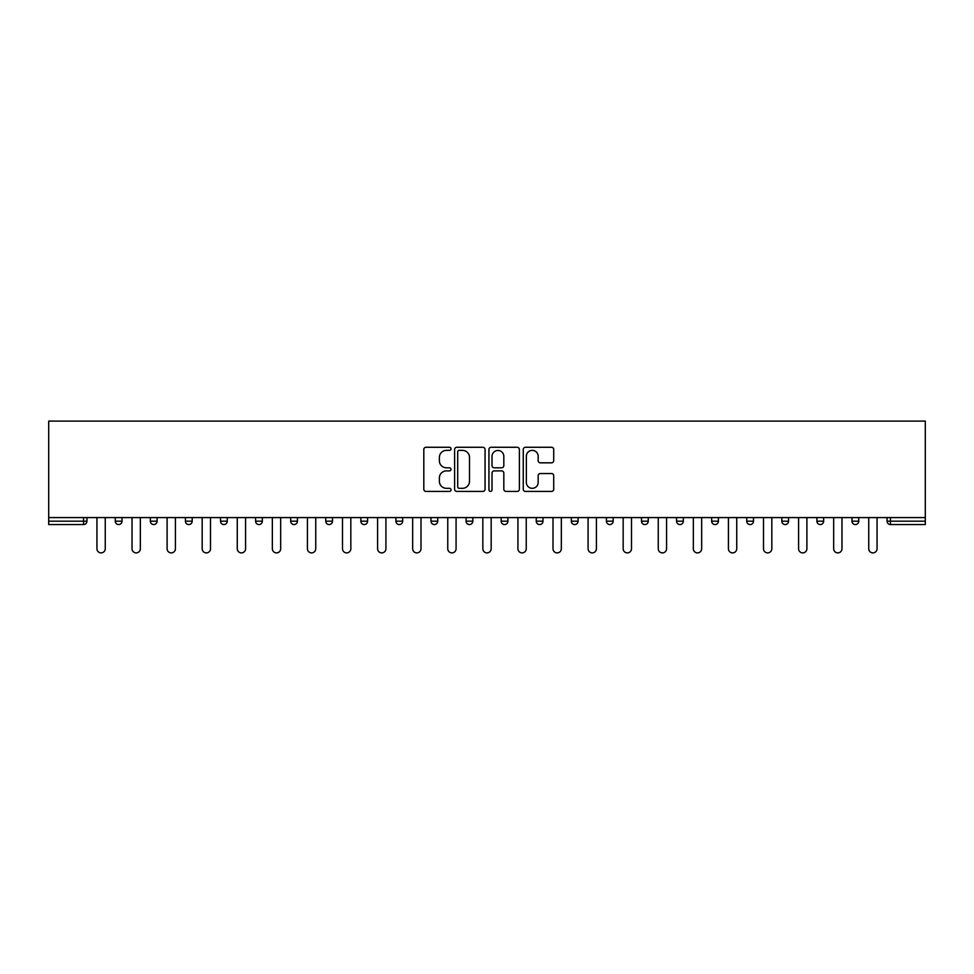 <?xml version="1.0" encoding="UTF-8"?>
<svg xmlns="http://www.w3.org/2000/svg" width="974" height="974" viewBox="0 0 974 974"><rect width="100%" height="100%" fill="white"/><g stroke="black" fill="none" stroke-linecap="round" stroke-linejoin="round"><path stroke-width="1.46" d="M451.023 448.819A1.546 1.546 0 0 0 449.477 447.273L426.015 447.273A2.204 2.204 0 0 0 423.812 449.477L423.812 489.216A2.204 2.204 0 0 0 426.015 491.42L449.477 491.42A1.546 1.546 0 0 0 451.023 489.873A1.546 1.546 0 0 0 449.477 488.327L446.445 488.327A7.061 7.061 0 0 1 439.371 481.266L439.371 477.954A7.061 7.061 0 0 1 446.445 470.892L449.477 470.892A1.546 1.546 0 0 0 451.023 469.346A1.546 1.546 0 0 0 449.477 467.8L446.445 467.8A7.061 7.061 0 0 1 439.371 460.739L439.371 457.427A7.061 7.061 0 0 1 446.445 450.365L449.477 450.365A1.546 1.546 0 0 0 451.023 448.819M551.515 462.833A2.204 2.204 0 0 0 553.719 460.629L553.719 449.477A2.204 2.204 0 0 0 551.515 447.273L525.461 447.273A2.204 2.204 0 0 0 523.257 449.477L523.257 489.216A2.204 2.204 0 0 0 525.461 491.42L551.515 491.42A2.204 2.204 0 0 0 553.719 489.216L553.719 475.75A2.204 2.204 0 0 0 551.515 473.547L540.363 473.547A2.204 2.204 0 0 0 538.159 475.75L538.159 482.422A5.905 5.905 0 0 1 532.254 488.327A5.905 5.905 0 0 1 526.35 482.422L526.35 456.27A5.905 5.905 0 0 1 532.254 450.365A5.905 5.905 0 0 1 538.159 456.27L538.159 460.629A2.204 2.204 0 0 0 540.363 462.833L551.515 462.833M925.3 517.584L48.7 517.584L48.7 421.109L925.3 421.109L925.3 524.56L890.443 524.56A3.372 3.372 0 0 1 887.071 521.187L887.071 517.584M485.064 449.477A2.204 2.204 0 0 0 482.861 447.273L456.818 447.273A2.204 2.204 0 0 0 454.602 449.477L454.602 489.216A2.204 2.204 0 0 0 456.818 491.42L482.861 491.42A2.204 2.204 0 0 0 485.064 489.216L485.064 449.477M491.139 447.273L517.182 447.273A2.204 2.204 0 0 1 519.398 449.477L519.398 489.216A2.204 2.204 0 0 1 517.182 491.42L506.042 491.42A2.204 2.204 0 0 1 503.826 489.216L503.826 473.096A2.204 2.204 0 0 0 501.622 470.892L494.232 470.892A2.204 2.204 0 0 0 492.016 473.096L492.016 489.873A1.546 1.546 0 0 1 490.482 491.42A1.546 1.546 0 0 1 488.936 489.873L488.936 449.477A2.204 2.204 0 0 1 491.139 447.273M83.557 524.56A3.372 3.372 0 0 0 86.93 521.187L83.557 521.187L83.557 524.56A3.372 3.372 0 0 0 86.93 521.187L86.93 517.584L86.93 521.187A3.372 3.372 0 0 1 83.557 524.56L48.7 524.56L48.7 521.187L83.557 521.187L83.557 517.584M48.7 517.584L48.7 521.187M115.261 517.584L115.261 521.187L115.261 517.584M118.633 524.56A3.372 3.372 0 0 1 115.261 521.187A3.372 3.372 0 0 0 118.633 524.56A3.372 3.372 0 0 0 122.018 521.187L122.018 517.584L122.018 521.187A3.372 3.372 0 0 1 118.633 524.56A3.372 3.372 0 0 1 115.261 521.187L122.018 521.187A3.372 3.372 0 0 1 118.633 524.56M150.349 517.584L150.349 521.187L150.349 517.584M157.094 517.584L157.094 521.187L157.094 517.584M185.425 517.584L185.425 521.187L185.425 517.584M192.182 517.584L192.182 521.187L192.182 517.584M220.514 517.584L220.514 521.187L220.514 517.584M227.259 517.584L227.259 521.187A3.372 3.372 0 0 1 223.886 524.56A3.372 3.372 0 0 1 220.514 521.187A3.372 3.372 0 0 0 223.886 524.56A3.372 3.372 0 0 0 227.259 521.187A3.372 3.372 0 0 1 223.886 524.56A3.372 3.372 0 0 1 220.514 521.187L227.259 521.187M255.59 521.187A3.372 3.372 0 0 0 258.962 524.56A3.372 3.372 0 0 0 262.335 521.187L262.335 517.584L262.335 521.187L255.59 521.187A3.372 3.372 0 0 0 258.962 524.56A3.372 3.372 0 0 1 255.59 521.187L255.59 517.584M290.678 517.584L290.678 521.187L290.678 517.584M297.423 517.584L297.423 521.187A3.372 3.372 0 0 1 294.051 524.56A3.372 3.372 0 0 1 290.678 521.187L297.423 521.187A3.372 3.372 0 0 1 294.051 524.56M325.754 517.584L325.754 521.187L325.754 517.584M332.499 517.584L332.499 521.187A3.372 3.372 0 0 1 329.127 524.56A3.372 3.372 0 0 1 325.754 521.187L332.499 521.187A3.372 3.372 0 0 1 329.127 524.56M360.843 517.584L360.843 521.187L360.843 517.584M367.588 517.584L367.588 521.187A3.372 3.372 0 0 1 364.215 524.56A3.372 3.372 0 0 1 360.843 521.187L367.588 521.187A3.372 3.372 0 0 1 364.215 524.56M402.664 517.584L402.664 521.187L395.919 521.187A3.372 3.372 0 0 0 399.291 524.56A3.372 3.372 0 0 1 395.919 521.187L395.919 517.584M431.007 517.584L431.007 521.187L431.007 517.584M437.752 517.584L437.752 521.187L437.752 517.584M466.083 517.584L466.083 521.187L466.083 517.584M472.828 517.584L472.828 521.187L472.828 517.584M501.172 517.584L501.172 521.187L501.172 517.584M507.917 517.584L507.917 521.187L507.917 517.584M536.248 517.584L536.248 521.187L536.248 517.584M542.993 517.584L542.993 521.187L542.993 517.584M578.081 517.584L578.081 521.187A3.372 3.372 0 0 1 574.709 524.56A3.372 3.372 0 0 1 571.336 521.187L571.336 517.584M613.157 517.584L613.157 521.187A3.372 3.372 0 0 1 609.785 524.56A3.372 3.372 0 0 1 606.412 521.187L606.412 517.584M648.246 517.584L648.246 521.187A3.372 3.372 0 0 1 644.873 524.56A3.372 3.372 0 0 1 641.501 521.187L641.501 517.584M683.322 517.584L683.322 521.187A3.372 3.372 0 0 1 679.949 524.56A3.372 3.372 0 0 1 676.577 521.187L676.577 517.584M715.038 524.56A3.372 3.372 0 0 0 718.41 521.187L718.41 517.584L718.41 521.187A3.372 3.372 0 0 1 715.038 524.56A3.372 3.372 0 0 1 711.665 521.187L711.665 517.584M753.486 517.584L753.486 521.187A3.372 3.372 0 0 1 750.114 524.56A3.372 3.372 0 0 1 746.741 521.187L746.741 517.584M781.818 517.584L781.818 521.187L781.818 517.584M788.575 517.584L788.575 521.187A3.372 3.372 0 0 1 785.202 524.56A3.372 3.372 0 0 1 781.818 521.187L788.575 521.187A3.372 3.372 0 0 1 785.202 524.56M820.278 524.56A3.372 3.372 0 0 0 823.651 521.187L823.651 517.584L823.651 521.187A3.372 3.372 0 0 1 820.278 524.56A3.372 3.372 0 0 1 816.906 521.187L816.906 517.584M851.982 517.584L851.982 521.187L851.982 517.584M858.739 517.584L858.739 521.187A3.372 3.372 0 0 1 855.367 524.56A3.372 3.372 0 0 1 851.982 521.187L858.739 521.187A3.372 3.372 0 0 1 855.367 524.56A3.372 3.372 0 0 0 858.739 521.187M153.722 524.56A3.372 3.372 0 0 1 150.349 521.187A3.372 3.372 0 0 0 153.722 524.56A3.372 3.372 0 0 0 157.094 521.187A3.372 3.372 0 0 1 153.722 524.56A3.372 3.372 0 0 1 150.349 521.187L157.094 521.187A3.372 3.372 0 0 1 153.722 524.56M188.798 524.56A3.372 3.372 0 0 1 185.425 521.187A3.372 3.372 0 0 0 188.798 524.56A3.372 3.372 0 0 0 192.182 521.187A3.372 3.372 0 0 1 188.798 524.56A3.372 3.372 0 0 1 185.425 521.187L192.182 521.187A3.372 3.372 0 0 1 188.798 524.56M399.291 524.56A3.372 3.372 0 0 0 402.664 521.187A3.372 3.372 0 0 1 399.291 524.56A3.372 3.372 0 0 1 395.919 521.187M434.38 524.56A3.372 3.372 0 0 1 431.007 521.187A3.372 3.372 0 0 0 434.38 524.56A3.372 3.372 0 0 0 437.752 521.187A3.372 3.372 0 0 1 434.38 524.56A3.372 3.372 0 0 1 431.007 521.187L437.752 521.187M469.456 524.56A3.372 3.372 0 0 1 466.083 521.187L472.828 521.187A3.372 3.372 0 0 1 469.456 524.56A3.372 3.372 0 0 0 472.828 521.187M504.544 524.56A3.372 3.372 0 0 1 501.172 521.187L507.917 521.187A3.372 3.372 0 0 1 504.544 524.56A3.372 3.372 0 0 0 507.917 521.187A3.372 3.372 0 0 1 504.544 524.56M539.62 524.56A3.372 3.372 0 0 1 536.248 521.187A3.372 3.372 0 0 0 539.62 524.56A3.372 3.372 0 0 0 542.993 521.187A3.372 3.372 0 0 1 539.62 524.56A3.372 3.372 0 0 1 536.248 521.187L542.993 521.187M890.443 517.584L890.443 524.56A3.372 3.372 0 0 1 887.071 521.187L925.3 521.187M459.241 450.365A1.546 1.546 0 0 0 457.695 451.912L457.695 486.781A1.546 1.546 0 0 0 459.241 488.327L462.443 488.327A7.061 7.061 0 0 0 469.505 481.266L469.505 457.427A7.061 7.061 0 0 0 462.443 450.365L459.241 450.365M503.826 456.38A5.905 5.905 0 0 0 497.921 450.475A5.905 5.905 0 0 0 492.016 456.38L492.016 465.596A2.204 2.204 0 0 0 494.232 467.8L501.622 467.8A2.204 2.204 0 0 0 503.826 465.596L503.826 456.38M96.937 517.584L96.937 548.727A4.164 4.164 0 0 0 101.101 552.891A4.164 4.164 0 0 0 105.253 548.727L105.253 517.584M132.026 517.584L132.026 548.727A4.164 4.164 0 0 0 136.177 552.891A4.164 4.164 0 0 0 140.341 548.727L140.341 517.584M167.102 517.584L167.102 548.727A4.164 4.164 0 0 0 171.266 552.891A4.164 4.164 0 0 0 175.417 548.727L175.417 517.584M202.178 517.584L202.178 548.727A4.164 4.164 0 0 0 206.342 552.891A4.164 4.164 0 0 0 210.506 548.727L210.506 517.584M237.266 517.584L237.266 548.727A4.164 4.164 0 0 0 241.43 552.891A4.164 4.164 0 0 0 245.582 548.727L245.582 517.584M272.343 517.584L272.343 548.727A4.164 4.164 0 0 0 276.506 552.891A4.164 4.164 0 0 0 280.67 548.727L280.67 517.584M307.431 517.584L307.431 548.727A4.164 4.164 0 0 0 311.595 552.891A4.164 4.164 0 0 0 315.746 548.727L315.746 517.584M342.507 517.584L342.507 548.727A4.164 4.164 0 0 0 346.671 552.891A4.164 4.164 0 0 0 350.835 548.727L350.835 517.584M377.595 517.584L377.595 548.727A4.164 4.164 0 0 0 381.759 552.891A4.164 4.164 0 0 0 385.911 548.727L385.911 517.584M412.672 517.584L412.672 548.727A4.164 4.164 0 0 0 416.835 552.891A4.164 4.164 0 0 0 420.999 548.727L420.999 517.584M447.76 517.584L447.76 548.727A4.164 4.164 0 0 0 451.924 552.891A4.164 4.164 0 0 0 456.076 548.727L456.076 517.584M482.836 517.584L482.836 548.727A4.164 4.164 0 0 0 487 552.891A4.164 4.164 0 0 0 491.164 548.727L491.164 517.584M517.924 517.584L517.924 548.727A4.164 4.164 0 0 0 522.076 552.891A4.164 4.164 0 0 0 526.24 548.727L526.24 517.584M553.001 517.584L553.001 548.727A4.164 4.164 0 0 0 557.165 552.891A4.164 4.164 0 0 0 561.328 548.727L561.328 517.584M588.089 517.584L588.089 548.727A4.164 4.164 0 0 0 592.241 552.891A4.164 4.164 0 0 0 596.405 548.727L596.405 517.584M623.165 517.584L623.165 548.727A4.164 4.164 0 0 0 627.329 552.891A4.164 4.164 0 0 0 631.493 548.727L631.493 517.584M658.254 517.584L658.254 548.727A4.164 4.164 0 0 0 662.405 552.891A4.164 4.164 0 0 0 666.569 548.727L666.569 517.584M693.33 517.584L693.33 548.727A4.164 4.164 0 0 0 697.494 552.891A4.164 4.164 0 0 0 701.657 548.727L701.657 517.584M728.418 517.584L728.418 548.727A4.164 4.164 0 0 0 732.57 552.891A4.164 4.164 0 0 0 736.734 548.727L736.734 517.584M763.494 517.584L763.494 548.727A4.164 4.164 0 0 0 767.658 552.891A4.164 4.164 0 0 0 771.822 548.727L771.822 517.584M798.583 517.584L798.583 548.727A4.164 4.164 0 0 0 802.734 552.891A4.164 4.164 0 0 0 806.898 548.727L806.898 517.584M833.659 517.584L833.659 548.727A4.164 4.164 0 0 0 837.823 552.891A4.164 4.164 0 0 0 841.974 548.727L841.974 517.584M868.747 517.584L868.747 548.727A4.164 4.164 0 0 0 872.899 552.891A4.164 4.164 0 0 0 877.063 548.727L877.063 517.584M258.962 524.56A3.372 3.372 0 0 0 262.335 521.187M574.709 524.56A3.372 3.372 0 0 0 578.081 521.187L571.336 521.187M609.785 524.56A3.372 3.372 0 0 0 613.157 521.187L606.412 521.187M644.873 524.56A3.372 3.372 0 0 0 648.246 521.187L641.501 521.187M679.949 524.56A3.372 3.372 0 0 0 683.322 521.187L676.577 521.187M718.41 521.187L711.665 521.187M750.114 524.56A3.372 3.372 0 0 0 753.486 521.187L746.741 521.187M823.651 521.187L816.906 521.187M890.443 524.56A3.372 3.372 0 0 1 887.071 521.187"/></g></svg>
